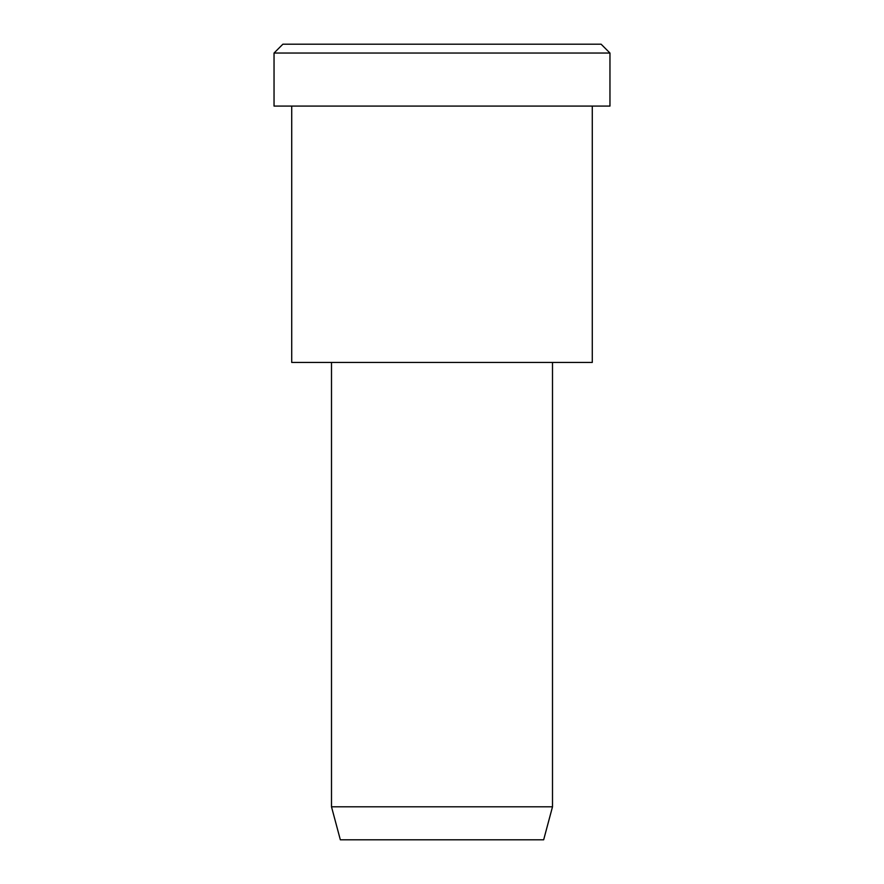<?xml version="1.0" encoding="UTF-8"?>
<svg xmlns="http://www.w3.org/2000/svg" width="884" height="884" viewBox="0 0 884 884"><rect width="100%" height="100%" fill="white"/><g stroke="black" fill="none" stroke-linecap="round" stroke-linejoin="round"><path stroke-width="1.33" d="M609.96 106.08L274.04 106.08L609.96 106.08L609.96 53.04L601.12 44.2L282.88 44.2L601.12 44.2L609.96 53.04L274.04 53.04L609.96 53.04L274.04 53.04L609.96 53.04L609.96 106.08L358.02 106.08M552.5 806.805L543.66 839.8L340.34 839.8L543.66 839.8L552.5 806.805L331.5 806.805L552.5 806.805L331.5 806.805L552.5 806.805L552.5 362.44L552.5 806.805M543.66 839.8L391.17 839.8M592.28 362.44L291.72 362.44L592.28 362.44L592.28 106.08L592.28 362.44L366.86 362.44M362.44 44.2L601.12 44.2M282.88 44.2L274.04 53.04L274.04 106.08M340.34 839.8L331.5 806.805L331.5 362.44M291.72 106.08L291.72 362.44"/></g></svg>
